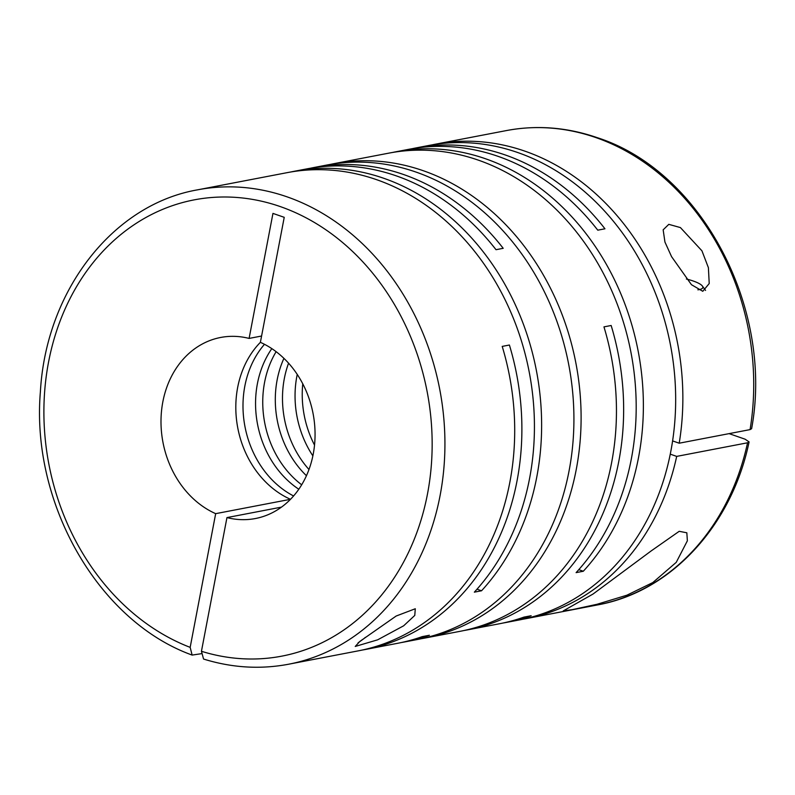 <?xml version="1.0" encoding="UTF-8"?>
<svg xmlns="http://www.w3.org/2000/svg" width="795" height="795" viewBox="0 0 795 795"><rect width="100%" height="100%" fill="white"/><g stroke="black" fill="none" stroke-linecap="round" stroke-linejoin="round"><path stroke-width="1.19" d="M403.651 625.804L414.771 615.429L415.288 608.751L396.168 616.026L359.837 641.436L355.236 646.444L377.615 639.836L403.651 625.804M412.178 148.695A241.521 200.231 79.1 0 1 415.765 147.969A241.521 200.231 79.1 0 1 505.193 154.945A241.521 200.231 79.1 0 1 604.955 228.791L597.77 230.172A241.521 200.231 79.1 0 0 498.008 156.327A241.521 200.231 79.1 0 0 408.57 149.351L396.019 151.756A241.521 200.231 79.1 0 1 485.447 158.732A241.521 200.231 79.1 0 1 635.533 338.889A241.521 200.231 79.1 0 1 583.292 571.247L576.107 572.629A241.521 200.231 79.1 0 0 628.348 340.27A241.521 200.231 79.1 0 0 478.262 160.113A241.521 200.231 79.1 0 0 388.825 153.137L333.751 163.7A241.521 200.231 79.1 0 1 423.188 170.686A241.521 200.231 79.1 0 1 581.105 416.65A241.521 200.231 79.1 0 1 424.788 638.087A241.521 200.231 79.1 0 1 421.181 638.733M415.765 147.969L428.316 145.555A241.521 200.231 79.1 0 1 517.754 152.541A241.521 200.231 79.1 0 1 675.67 398.494A241.521 200.231 79.1 0 1 519.354 619.941L506.803 622.346A241.521 200.231 79.1 0 1 503.195 623.002M431.914 144.909A241.521 200.231 79.1 0 1 435.501 144.173A241.521 200.231 79.1 0 1 524.938 151.159A241.521 200.231 79.1 0 1 679.208 443.203L750.073 429.608A241.521 200.231 -100.9 0 0 595.813 137.555A241.521 200.231 -100.9 0 0 506.375 130.579L435.501 144.173M747.558 442.785L749.089 441.911C731.688 525.912 670.861 591.778 597.413 604.955A241.521 200.231 -100.9 0 0 747.558 442.785L676.694 456.39A241.521 200.231 79.1 0 1 526.538 618.56A241.521 200.231 79.1 0 1 522.941 619.206M652.804 582.566L676.247 562.343L687.367 540.799L686.83 532.789L679.208 531.308L651.065 551.005L593.06 594.024L563.248 610.898L572.4 609.626L597.075 604.27L626.877 595.207L652.804 582.566M310.418 168.222A241.521 200.231 79.1 0 1 314.005 167.497A241.521 200.231 79.1 0 1 403.443 174.473A241.521 200.231 79.1 0 1 503.205 248.318L496.01 249.7A241.521 200.231 79.1 0 0 396.248 175.854A241.521 200.231 79.1 0 0 306.82 168.878L294.259 171.283A241.521 200.231 79.1 0 1 383.697 178.259A241.521 200.231 79.1 0 1 533.783 358.416A241.521 200.231 79.1 0 1 481.541 590.774L477.01 589.194M314.005 167.497L326.566 165.082A241.521 200.231 79.1 0 1 415.994 172.068A241.521 200.231 79.1 0 1 573.92 418.021A241.521 200.231 79.1 0 1 417.594 639.468L405.043 641.873A241.521 200.231 79.1 0 1 401.445 642.529M330.163 164.436A241.521 200.231 79.1 0 1 333.751 163.7M392.432 152.481A241.521 200.231 79.1 0 1 396.019 151.756M506.803 622.346A241.521 200.231 79.1 0 0 531.149 615.728L523.955 617.109A241.521 200.231 79.1 0 1 499.608 623.727L467.311 629.928A241.521 200.231 79.1 0 0 611.156 325.493L603.962 326.874A241.521 200.231 79.1 0 1 460.126 631.309L424.788 638.087M467.311 629.928A241.521 200.231 79.1 0 1 463.714 630.574M405.043 641.873A241.521 200.231 79.1 0 0 429.389 635.255L422.205 636.636A241.521 200.231 79.1 0 1 397.858 643.254L365.561 649.455A241.521 200.231 79.1 0 0 509.396 345.02L502.211 346.401A241.521 200.231 79.1 0 1 358.366 650.837L288.605 664.222A241.521 200.231 -100.9 0 0 444.932 442.775A241.521 200.231 -100.9 0 0 287.005 196.822A241.521 200.231 -100.9 0 0 197.567 189.836C112.512 204.643 45.961 290.93 40.386 391.776C30.906 503.513 98.391 621.302 192.132 655.08L201.185 653.719M197.567 189.836L287.075 172.664A241.521 200.231 79.1 0 1 376.512 179.64A241.521 200.231 79.1 0 1 526.588 359.797A241.521 200.231 79.1 0 1 474.347 592.156L481.541 590.774M290.672 172.008A241.521 200.231 79.1 0 1 294.259 171.283M701.945 250.823L680.411 227.579L668.804 224.349L663.159 229.825L664.938 242.048L671.566 256.646L691.461 284.699L702.78 291.288L709.219 283.537L708.395 267.677L701.945 250.823M281.48 507.121L226.953 517.585L201.443 651.284L203.56 659.045C231.961 667.84 260.313 669.559 288.605 664.222M506.375 130.579C536.675 124.885 566.934 127.23 597.164 137.634C701.538 170.905 774.022 308.39 751.613 428.704L750.073 429.608M697.871 289.827A22.121 5.346 10.8 0 0 702.402 286.061A22.121 5.346 10.8 0 0 693.25 281.023A22.121 5.346 10.8 0 0 686.373 279.025M361.646 640.084A22.121 11.16 109.2 0 0 363.375 639.011A22.121 11.16 109.2 0 0 365.312 637.391M358.098 642.787A27.656 13.942 109.2 0 0 358.933 642.221L363.375 639.011M290.493 499.3A92.18 76.419 79.1 0 1 237.794 428.038A92.18 76.419 79.1 0 1 260.382 342.337L284.232 217.323L272.953 213.408L249.103 338.422A92.18 76.419 -100.9 0 0 220.652 337.468A92.18 76.419 -100.9 0 0 161.037 418.558A92.18 76.419 -100.9 0 0 215.674 513.659L290.493 499.3M365.561 649.455A241.521 200.231 79.1 0 1 361.954 650.101M293.584 495.961A92.18 76.419 79.1 0 1 264.477 344.305M301.673 484.791A92.18 76.419 79.1 0 1 276.133 351.678M298.801 489.233A92.18 76.419 79.1 0 1 271.82 348.617M308.977 469.507A92.18 76.419 79.1 0 1 288.575 363.176M306.443 475.708A92.18 76.419 79.1 0 1 283.924 358.356M314.532 445.101A92.18 76.419 79.1 0 1 302.766 383.796M312.872 455.873A92.18 76.419 79.1 0 1 297.241 374.405M578.77 569.667L583.292 571.247M679.208 443.203L672.59 440.907M749.089 441.911L745.104 439.198L729.085 433.633M670.255 454.154L676.694 456.39M192.132 655.08L190.164 647.369L215.674 513.659M226.953 517.585A92.18 76.419 -100.9 0 0 255.404 518.529A92.18 76.419 -100.9 0 0 315.019 437.439A92.18 76.419 -100.9 0 0 260.382 342.337M261.585 336.027L249.103 338.422M201.443 651.284A232.299 192.589 -100.9 0 0 428.117 490.545A232.299 192.589 -100.9 0 0 280.267 206.581A232.299 192.589 -100.9 0 0 49.191 358.873A232.299 192.589 -100.9 0 0 190.164 647.369M597.413 604.955L526.538 618.56M702.402 286.061L705.553 290.413"/></g></svg>
